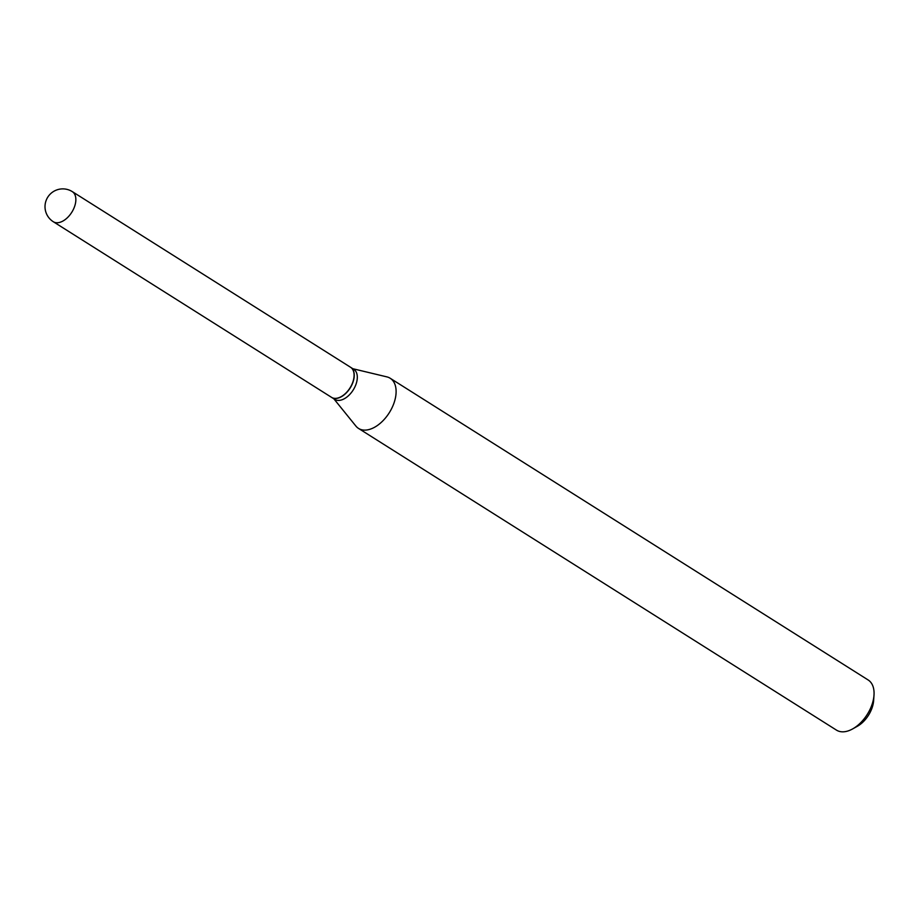 <?xml version="1.0" encoding="UTF-8"?>
<svg xmlns="http://www.w3.org/2000/svg" width="920" height="920" viewBox="0 0 920 920"><rect width="100%" height="100%" fill="white"/><g stroke="black" fill="none" stroke-linecap="round" stroke-linejoin="round"><path stroke-width="1.38" d="M350.531 367.252A17.79 10.58 122.3 0 1 351.566 385.123A17.79 10.58 122.3 0 1 335.374 398.383A17.79 10.58 122.3 0 1 331.534 397.348L53.314 221.731A17.79 10.58 122.3 0 0 57.143 222.755A17.79 10.58 122.3 0 0 74.566 206.563A17.79 10.58 122.3 0 0 72.312 191.636L350.531 367.252M350.612 367.31A17.79 10.58 122.3 0 1 350.692 367.356A17.79 10.58 122.3 0 1 352.947 382.294A17.79 10.58 122.3 0 1 331.695 397.452A17.79 10.58 122.3 0 1 331.614 397.405M350.692 367.356L353.751 369.288A17.79 10.58 122.3 0 1 356.017 384.226A17.79 10.58 122.3 0 1 334.753 399.395L331.695 397.452M352.854 368.724L386.917 376.889A29.658 17.641 122.3 0 1 390.183 378.258L868.146 679.972A29.658 17.641 122.3 0 1 874 695.152L873.632 700.58A22.54 13.409 122.3 0 1 872.045 707.952A22.54 13.409 122.3 0 1 857.451 726.225L852.702 728.881A29.658 17.641 122.3 0 1 836.475 730.123L358.524 428.421A29.658 17.641 122.3 0 1 355.879 426.052L333.856 398.82M874 695.152A29.658 17.641 122.3 0 1 871.918 704.858A29.658 17.641 122.3 0 1 852.702 728.881M390.183 378.258A29.658 17.641 122.3 0 1 393.955 403.144A29.658 17.641 122.3 0 1 358.524 428.421M72.312 191.636A17.79 17.79 0 0 0 46.023 200.767A17.79 17.79 0 0 0 53.314 221.731"/></g></svg>
